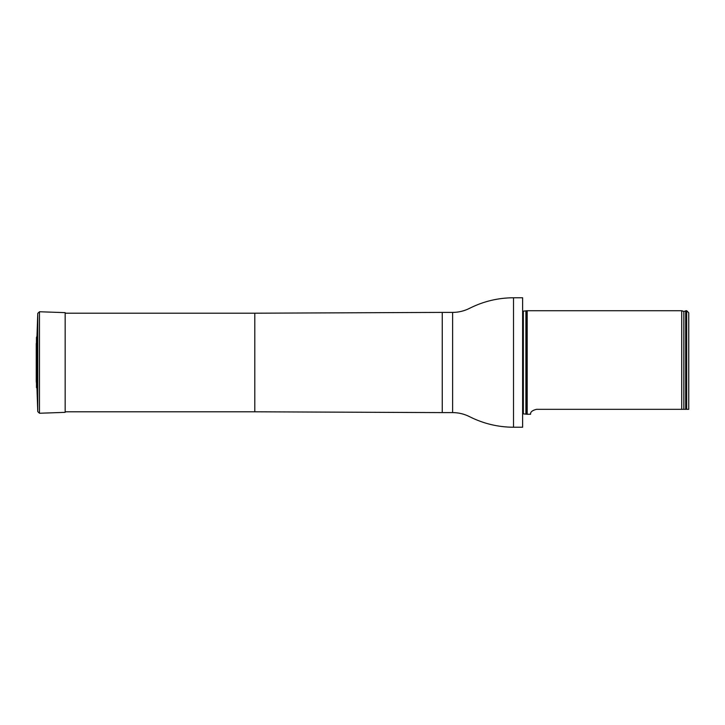 <?xml version="1.0" encoding="UTF-8"?>
<svg xmlns="http://www.w3.org/2000/svg" width="725" height="725" viewBox="0 0 725 725"><rect width="100%" height="100%" fill="white"/><g stroke="black" fill="none" stroke-linecap="round" stroke-linejoin="round"><path stroke-width="1.09" d="M522.625 297.767L522.625 427.233L522.625 297.767L513.508 297.767C498.093 297.839 483.484 301.337 469.709 308.252C464.335 310.998 458.635 312.384 452.608 312.403L442.25 312.403L442.25 412.597L254.792 411.8L254.792 313.2L65.159 313.2M523.033 311.17L527.184 310.726L527.184 414.274L523.033 413.83M686.675 409.326L688.75 409.326L688.75 312.792L686.675 310.726L685.85 310.726L685.85 409.326L686.675 409.326L686.675 310.726M536.5 409.326C528.652 411.292 531.162 414.709 530.419 414.274C531.162 414.709 528.652 411.292 536.5 409.326L685.85 409.326M527.184 414.274L530.419 414.229M683.847 409.326L683.847 311.46L681.708 310.726L681.708 409.326M36.25 381.359L36.975 388.763L36.975 336.237L36.458 337.379L36.277 381.006M36.975 388.763L37.773 411.646L39.485 413.25L65.159 412.353L65.159 312.647L39.485 311.75L37.773 313.354L36.975 336.237M522.625 427.233L513.508 427.233C498.093 427.161 483.484 423.663 469.709 416.748C464.335 414.002 458.635 412.616 452.608 412.597L452.608 312.403M513.508 427.233L513.508 297.767M526.25 311.152L526.25 413.848M525.906 311.233L525.906 413.767M523.35 311.233L523.35 413.767M683.847 311.46L685.678 310.934L685.678 409.326M36.458 387.621L36.458 337.379M39.485 413.25L39.485 311.75M37.773 411.646L37.773 313.354M254.792 411.8L65.159 411.8M254.792 313.2L442.25 312.403M452.608 412.597L442.25 412.597M681.708 310.726L527.184 310.726M36.25 343.46L36.25 381.54"/></g></svg>
